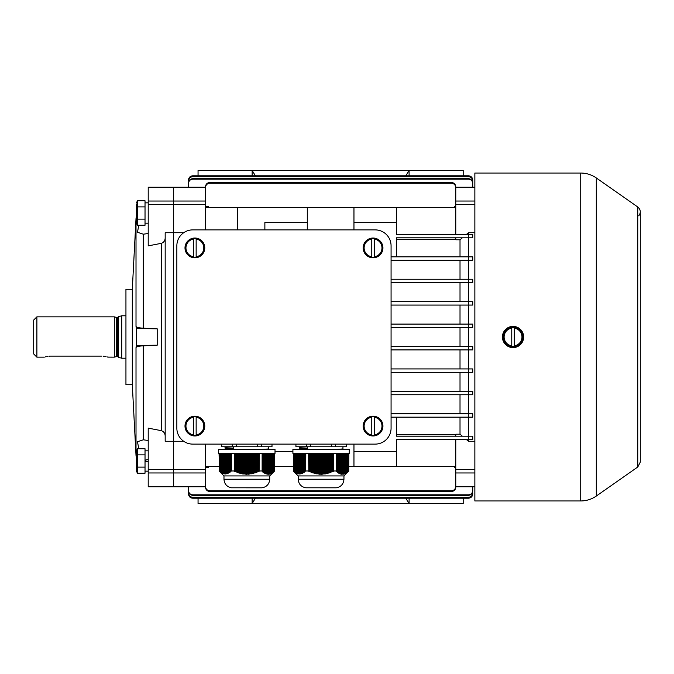 <?xml version="1.0" encoding="UTF-8"?>
<svg xmlns="http://www.w3.org/2000/svg" width="674" height="674" viewBox="0 0 674 674"><rect width="100%" height="100%" fill="white"/><g stroke="black" fill="none" stroke-linecap="round" stroke-linejoin="round"><path stroke-width="1.01" d="M132.306 384.728L125.945 384.728L125.945 289.272L132.306 289.272L132.306 384.728L136.013 455.413L136.013 347.607L136.527 345.484L136.527 328.516L157.194 328.811L157.194 345.206L143.301 345.813L143.301 439.81L148.213 440.476M165.181 436.415C165.214 433.635 164.001 431.731 161.533 430.711L148.213 428.125L148.213 486.746L205.486 486.746M165.181 237.585C165.223 240.365 164.001 242.261 161.533 243.289L148.213 245.875L148.213 187.254L205.486 187.254M148.213 233.524L143.301 234.19L143.301 328.196L157.194 328.811M148.213 469.39L173.665 469.39L173.665 204.61L173.665 232.715L165.181 232.715L165.181 441.285L173.665 441.285L173.665 486.746L173.665 472.971L205.486 472.971L205.486 444.115M143.301 439.81L137.471 441.723L138.785 448.741M136.013 347.607C136.485 346.672 138.911 346.074 143.301 345.813M136.527 328.516L136.013 326.393C136.485 327.328 138.911 327.926 143.301 328.196M132.306 289.272L136.013 218.587L136.013 326.393M148.213 204.61L173.665 204.61L173.665 201.029L205.486 201.029L205.486 187.599L173.665 187.254L173.665 201.029L173.665 187.566L148.213 187.566M138.785 225.259L137.462 232.277L143.301 234.19M136.527 345.484L157.194 345.206M192.756 444.115A15.906 15.906 0 0 1 176.849 428.209L176.849 245.791A15.906 15.906 0 0 1 192.756 229.885L375.165 229.885A15.906 15.906 0 0 1 391.072 245.791L391.072 428.209A15.906 15.906 0 0 1 375.165 444.115L192.756 444.115M196.151 435.547L196.151 416.616A9.554 9.554 0 0 0 193.607 416.616L193.607 435.547A9.554 9.554 0 0 0 196.151 435.547L196.151 434.932A8.939 8.939 0 0 0 196.151 417.24L196.151 416.616M184.996 426.086A9.883 9.883 0 0 0 196.218 435.876A9.883 9.883 0 0 0 204.719 425.184A9.883 9.883 0 0 0 194.424 416.212A9.883 9.883 0 0 0 184.996 426.086M193.607 416.616L193.607 417.24A8.939 8.939 0 0 0 193.607 434.932L193.607 435.547M374.323 435.547L374.323 416.616A9.554 9.554 0 0 0 371.77 416.616L371.77 435.547A9.554 9.554 0 0 0 374.323 435.547L374.323 434.932A8.939 8.939 0 0 0 374.323 417.24L374.323 416.616M363.16 426.086A9.883 9.883 0 0 0 374.39 435.876A9.883 9.883 0 0 0 382.891 425.184A9.883 9.883 0 0 0 372.596 416.212A9.883 9.883 0 0 0 363.16 426.086M371.77 416.616L371.77 417.24A8.939 8.939 0 0 0 371.77 434.932L371.77 435.547M196.151 257.384L196.151 238.453A9.554 9.554 0 0 0 193.607 238.453L193.607 257.384A9.554 9.554 0 0 0 196.151 257.384L196.151 256.76A8.939 8.939 0 0 0 196.151 239.068L196.151 238.453M184.996 247.914A9.883 9.883 0 0 0 196.218 257.704A9.883 9.883 0 0 0 204.719 247.021A9.883 9.883 0 0 0 194.424 238.04A9.883 9.883 0 0 0 184.996 247.914M193.607 238.453L193.607 239.068A8.939 8.939 0 0 0 193.607 256.76L193.607 257.384M374.323 257.384L374.323 238.453A9.554 9.554 0 0 0 371.77 238.453L371.77 257.384A9.554 9.554 0 0 0 374.323 257.384L374.323 256.76A8.939 8.939 0 0 0 374.323 239.068L374.323 238.453M363.16 247.914A9.883 9.883 0 0 0 374.39 257.704A9.883 9.883 0 0 0 382.891 247.021A9.883 9.883 0 0 0 372.596 238.04A9.883 9.883 0 0 0 363.16 247.914M371.77 238.453L371.77 239.068A8.939 8.939 0 0 0 371.77 256.76L371.77 257.384M275.017 453.391L218.671 453.391L218.671 449.415L275.017 449.415L275.017 453.391M269.71 479.248C269.339 483.991 266.828 486.839 262.169 487.799L231.519 487.799C226.86 486.839 224.349 483.991 223.979 479.248L269.71 479.248L269.71 475.928L274.663 470.974M223.979 479.248L223.979 475.928L269.71 475.928M231.452 453.391L231.452 471.084L231.561 453.391M269.246 474.159L269.533 453.391M255.126 453.391L255.126 472.6L255.791 472.381L255.791 453.391M263.896 453.391L264.225 472.6L264.225 453.391M265.219 453.391L265.556 473.308L265.556 453.391M228.798 453.391L228.798 472.988L229.126 453.391M251.149 453.391L251.149 473.569L251.815 473.451L251.815 453.391M273.172 453.391L273.509 471.901L272.557 472.693L272.844 453.391M273.509 453.391L273.223 472.204L274.166 471.37L273.838 453.391M263.568 453.391L263.568 472.145L263.231 453.391M224.821 453.391L225.15 473.94L225.15 453.391M235.243 453.391L235.243 471.37L235.908 471.943L235.908 453.391M262.902 453.391L262.902 471.64L262.574 453.391M264.89 453.391L264.89 472.988L264.562 453.391M222.833 453.391L223.161 473.569L223.161 453.391M244.527 453.391L244.527 473.83L245.184 474.218L245.184 453.391M266.55 453.391L266.879 473.763L266.879 453.391M220.845 453.391L221.173 472.6L221.173 453.391M222.496 453.391L222.496 473.308L222.167 453.391M250.492 453.391L250.492 473.679L249.827 474.092L249.827 453.391M269.196 453.391L269.196 473.889L268.581 474.252L268.867 453.391M228.469 453.391L228.132 473.308L228.132 453.391M230.12 453.391L230.12 472.145L230.457 453.391M270.897 453.391L270.569 473.771L270.855 453.391M259.102 453.391L259.102 471.084L259.338 453.391M272.515 453.391L272.844 472.381M231.115 453.391L230.786 471.64L230.786 453.391M221.839 453.391L221.502 472.803L222.167 473.156M221.502 453.391L221.797 473.114L221.173 472.6M247.173 453.391L247.173 473.94L247.838 473.923L247.838 453.391M271.563 453.391L271.234 473.477L271.521 453.391M254.469 453.391L254.469 472.803L253.803 473.308L253.803 453.391M270.527 453.391L270.527 473.569L269.903 473.999L270.19 453.391M225.487 453.391L225.487 473.94L225.815 453.391M258.445 453.391L258.445 471.37L257.78 471.943L257.78 453.391M246.516 453.391L246.516 474.269L245.85 473.923L245.85 453.391M267.207 453.391L267.544 473.889L267.544 453.391M226.144 453.391L226.144 473.889L226.481 453.391M253.138 453.391L253.138 473.156L252.48 473.637L252.48 453.391M241.873 453.391L241.873 473.451L242.53 473.898L242.53 453.391M229.792 453.391L229.463 472.6L229.463 453.391M237.897 453.391L237.897 472.381L238.554 472.912L238.554 453.391M241.208 453.391L241.208 473.637L240.542 473.156L240.542 453.391M269.861 453.391L269.575 474.092L269.575 453.391M223.498 453.391L223.827 473.763L223.827 453.391M227.804 453.391L227.475 473.569L227.475 453.391M257.114 453.391L257.114 471.901L256.457 472.457L256.457 453.391M274.503 453.391L274.503 471.084L274.613 453.391M219.513 453.391L219.85 471.64L219.85 453.391M239.885 453.391L239.885 473.308L239.219 472.803L239.219 453.391M268.538 453.391L268.867 473.923M272.178 453.391L271.849 472.988L271.849 453.391M220.508 453.391L220.508 472.145L220.179 453.391M224.493 453.391L224.493 473.889L224.156 453.391M243.862 453.391L243.862 474.092L243.196 473.679L243.196 453.391M274.166 453.391L273.88 471.665L274.503 471.084M237.231 453.391L237.231 472.457L236.566 471.901L236.566 453.391M268.201 453.391L268.201 473.94L267.873 453.391M227.138 453.391L226.809 473.763L226.809 453.391M249.161 453.391L249.161 473.83L248.504 474.218L248.504 453.391M271.184 453.391L270.897 473.637M266.213 453.391L266.213 473.569L265.885 453.391M272.229 453.391L272.515 472.6M268.252 453.391L268.538 473.94M267.586 453.391L267.249 474.218L267.873 473.923M266.921 453.391L267.207 473.83M266.255 453.391L266.55 473.679M266.255 473.999L266.213 473.569M265.598 453.391L265.885 473.451M265.598 473.771L265.556 473.308M264.933 453.391L265.219 473.156M264.933 473.477L264.89 472.988M264.267 453.391L264.562 472.803M264.267 473.114L264.225 472.6M263.61 453.391L263.896 472.381M263.61 472.693L263.568 472.145M262.944 453.391L263.231 471.901M262.944 472.204L262.902 471.64M262.279 453.391L262.574 471.37M262.279 471.665L262.119 470.974L259.338 470.974M259.102 471.379L258.445 471.37M257.78 471.943L257.114 471.901M256.457 472.457L255.791 472.381M255.126 472.912L254.469 472.803M253.803 473.308L253.138 473.156M252.48 473.637L251.815 473.451M251.149 473.898L250.492 473.679M249.827 474.092L249.161 473.83M248.504 474.218L247.838 473.923M247.173 474.269L246.516 474.269M245.184 474.218L245.85 473.923M243.862 474.092L244.527 473.83M242.53 473.898L243.196 473.679M241.208 473.637L241.873 473.451M239.885 473.308L240.542 473.156M238.554 472.912L239.219 472.803M237.231 472.457L237.897 472.381M235.908 471.943L236.566 471.901M234.577 471.379L235.243 471.37M234.35 453.391L234.577 471.084L234.577 453.391M234.35 470.974L231.561 470.974M231.401 453.391L231.452 471.084M230.744 453.391L230.786 471.64M230.078 453.391L230.12 472.145M229.413 453.391L229.463 472.6M228.756 453.391L228.798 472.988M228.09 453.391L228.132 473.308M227.424 453.391L227.475 473.569M226.767 453.391L226.809 473.763M226.102 453.391L225.815 473.923M225.436 453.391L225.487 473.94M224.779 453.391L224.493 473.889M224.113 453.391L224.156 473.83M223.448 453.391L223.161 473.569M222.791 453.391L222.833 473.451M220.802 453.391L220.845 472.381M220.137 453.391L220.179 471.901M219.471 453.391L219.513 471.37M219.471 471.379L219.067 453.391M269.903 473.999L270.24 453.391M219.185 453.391L219.185 471.084M262.237 453.391L262.237 471.084M262.119 453.391L262.119 470.974M273.551 453.391L273.551 471.943M274.217 453.391L274.217 471.379M221.46 453.391L221.46 472.912M268.909 453.391L268.909 474.218M222.125 453.391L222.125 473.308M272.886 453.391L272.886 472.457M261.512 449.406L268.707 448.96L268.715 446.761M224.973 446.761L224.973 447.309L233.406 446.828L233.406 448.395L224.981 448.876L224.973 449.415M261.411 444.115L261.411 446.761L272.001 446.761L272.001 444.115M261.411 446.761L257.434 446.761L257.434 444.115M236.254 444.115L236.254 446.761L257.434 446.761M236.254 446.761L232.277 446.761L232.277 444.115M221.687 444.115L221.687 446.761L232.277 446.761M226.296 448.69L226.296 447.342L229.118 447.064M349.25 453.391L292.912 453.391L292.912 449.415L349.25 449.415L349.25 453.391M343.951 479.248C343.572 483.991 341.061 486.839 336.41 487.799L305.752 487.799C301.101 486.839 298.582 483.991 298.211 479.248L343.951 479.248L343.951 475.928L348.896 470.974M298.211 479.248L298.211 475.928L343.951 475.928M305.684 453.391L305.684 471.084L305.802 453.391M343.479 474.159L343.765 453.391M329.367 453.391L329.367 472.6L330.033 472.381L330.033 453.391M338.129 453.391L338.466 472.6L338.466 453.391M339.46 453.391L339.789 473.308L339.789 453.391M303.03 453.391L303.03 472.988L303.367 453.391M325.39 453.391L325.39 473.569L326.048 473.451L326.048 453.391M347.413 453.391L347.413 472.145L347.742 453.391M337.8 453.391L337.8 472.145L337.472 453.391M299.054 453.391L299.391 473.94L299.391 453.391M309.484 453.391L309.484 471.37L310.141 471.943L310.141 453.391M337.135 453.391L337.135 471.64L336.806 453.391M339.123 453.391L339.123 472.988L338.795 453.391M297.066 453.391L297.403 473.569L297.403 453.391M318.76 453.391L318.76 473.83L319.425 474.218L319.425 453.391M340.783 453.391L341.111 473.763L341.111 453.391M295.077 453.391L295.414 472.6L295.414 453.391M296.737 453.391L296.737 473.308L296.408 453.391M324.725 453.391L324.725 473.679L324.059 474.092L324.059 453.391M343.437 453.391L343.437 473.889L342.813 474.252L343.1 453.391M302.702 453.391L302.373 473.308L302.373 453.391M304.362 453.391L304.362 472.145L304.69 453.391M345.139 453.391L344.802 473.771L345.088 453.391M333.344 453.391L333.344 471.084L333.571 453.391M347.076 453.391L346.748 472.6L346.748 453.391M305.356 453.391L305.019 471.64L305.019 453.391M296.071 453.391L295.743 472.803L296.408 473.156M295.743 453.391L296.029 473.114L295.414 472.6M321.414 453.391L321.414 473.94L322.071 473.923L322.071 453.391M345.796 453.391L345.467 473.477L345.754 453.391M328.701 453.391L328.701 472.803L328.036 473.308L328.036 453.391M344.759 453.391L344.759 473.569L344.144 473.999L344.431 453.391M299.719 453.391L299.719 473.94L300.048 453.391M332.678 453.391L332.678 471.37L332.021 471.943L332.021 453.391M320.748 453.391L320.748 474.269L320.083 473.923L320.083 453.391M341.448 453.391L341.777 473.889L341.777 453.391M300.385 453.391L300.385 473.889L300.714 453.391M327.379 453.391L327.379 473.156L326.713 473.637L326.713 453.391M316.106 453.391L316.106 473.451L316.772 473.898L316.772 453.391M304.025 453.391L303.696 472.6L303.696 453.391M312.129 453.391L312.129 472.381L312.795 472.912L312.795 453.391M315.449 453.391L315.449 473.637L314.783 473.156L314.783 453.391M344.094 453.391L343.807 474.092L343.807 453.391M297.731 453.391L298.06 473.763L298.06 453.391M302.036 453.391L301.708 473.569L301.708 453.391M331.355 453.391L331.355 471.901L330.69 472.457L330.69 453.391M348.736 453.391L348.736 471.084L348.854 453.391M293.754 453.391L294.083 471.64L294.083 453.391M314.118 453.391L314.118 473.308L313.461 472.803L313.461 453.391M342.771 453.391L343.1 473.923M346.419 453.391L346.082 472.988L346.082 453.391M294.749 453.391L294.749 472.145L294.42 453.391M298.725 453.391L298.725 473.889L298.397 453.391M318.094 453.391L318.094 474.092L317.437 473.679L317.437 453.391M348.407 453.391L348.079 471.64L348.736 471.084M348.079 453.391L347.742 471.901M311.472 453.391L311.472 472.457L310.807 471.901L310.807 453.391M342.443 453.391L342.443 473.94L342.106 453.391M301.379 453.391L301.042 473.763L301.042 453.391M323.402 453.391L323.402 473.83L322.736 474.218L322.736 453.391M345.425 453.391L345.139 473.637M340.454 453.391L340.454 473.569L340.117 453.391M347.127 453.391L347.413 472.145M346.461 453.391L346.748 472.6M342.485 453.391L342.771 473.94M341.819 453.391L341.491 474.218L342.106 473.923M341.162 453.391L341.448 473.83M340.496 453.391L340.783 473.679M340.496 473.999L340.454 473.569M339.831 453.391L340.117 473.451M339.831 473.771L339.789 473.308M339.174 453.391L339.46 473.156M339.174 473.477L339.123 472.988M338.508 453.391L338.795 472.803M338.508 473.114L338.466 472.6M337.843 453.391L338.129 472.381M337.843 472.693L337.8 472.145M337.185 453.391L337.472 471.901M337.185 472.204L337.135 471.64M336.52 453.391L336.806 471.37M336.52 471.665L336.36 470.974L333.571 470.974M333.344 471.379L332.678 471.37M332.021 471.943L331.355 471.901M330.69 472.457L330.033 472.381M329.367 472.912L328.701 472.803M328.036 473.308L327.379 473.156M326.713 473.637L326.048 473.451M325.39 473.898L324.725 473.679M324.059 474.092L323.402 473.83M322.736 474.218L322.071 473.923M321.414 474.269L320.748 474.269M319.425 474.218L320.083 473.923M318.094 474.092L318.76 473.83M316.772 473.898L317.437 473.679M315.449 473.637L316.106 473.451M314.118 473.308L314.783 473.156M312.795 472.912L313.461 472.803M311.472 472.457L312.129 472.381M310.141 471.943L310.807 471.901M308.818 471.379L309.484 471.37M308.582 453.391L308.818 471.084L308.818 453.391M308.582 470.974L305.802 470.974M305.642 453.391L305.684 471.084M304.977 453.391L305.019 471.64M304.319 453.391L304.362 472.145M303.654 453.391L303.696 472.6M302.988 453.391L303.03 472.988M302.323 453.391L302.373 473.308M301.666 453.391L301.708 473.569M301 453.391L301.042 473.763M300.334 453.391L300.048 473.923M299.677 453.391L299.719 473.94M299.012 453.391L298.725 473.889M298.346 453.391L298.06 473.763M297.689 453.391L297.403 473.569M297.023 453.391L297.066 473.451M295.035 453.391L295.077 472.381M294.37 453.391L294.42 471.901M293.712 453.391L293.754 471.37M293.712 471.379L293.308 453.391M344.144 473.999L344.473 453.391M293.426 453.391L293.426 471.084M336.478 453.391L336.478 471.084M336.36 453.391L336.36 470.974M347.784 453.391L347.784 471.943M348.45 453.391L348.45 471.379M295.701 453.391L295.701 472.912M343.15 453.391L343.15 474.218M296.358 453.391L296.358 473.308M335.753 449.406L342.94 448.96L342.956 446.761M299.205 446.761L299.205 447.309L307.647 446.828L307.647 448.395L299.214 448.876L299.205 449.415M335.644 444.115L335.644 446.761L346.234 446.761L346.234 444.115M335.644 446.761L331.667 446.761L331.667 444.115M310.487 444.115L310.487 446.761L331.667 446.761M310.487 446.761L306.51 446.761L306.51 444.115M295.928 444.115L295.928 446.761L306.51 446.761M300.545 447.342L303.359 447.064M148.213 459.567L145.028 460.131L148.213 459.567M145.028 461.85L148.213 461.294L145.028 461.85M136.544 471.488L136.544 450.493L136.544 471.488L137.555 473.232L136.611 470.174M137.555 467.116L137.555 473.232L145.028 473.232L145.028 448.741L137.555 448.741L137.555 467.116L145.028 467.116M136.94 453.568L136.611 451.807M145.028 454.866L137.555 454.866M205.486 467.352L208.662 467.352L208.662 466.383M136.544 203.919L136.544 223.507L136.544 203.919M136.544 223.507L137.555 225.259L145.028 225.259L145.028 200.768L137.555 200.768L137.555 225.259L136.611 222.201M136.611 222.142L136.94 220.432M145.028 206.884L137.555 206.884M145.028 219.134L137.555 219.134M208.662 207.617L208.662 206.648L205.486 206.648M454.706 207.617L454.706 206.648L455.767 206.648M455.767 467.352L454.706 467.352L454.706 466.383M637.764 206.994L637.764 467.006L596.296 496.047C591.604 499.282 586.414 500.917 580.718 500.959L474.858 500.959L474.858 173.041L580.718 173.041C586.414 173.083 591.604 174.718 596.296 177.953L637.764 206.994C640.738 209.648 641.075 212.596 638.767 215.84M513.04 326.393A10.607 10.607 0 0 1 523.639 337A10.607 10.607 0 0 1 513.04 347.607A10.607 10.607 0 0 1 502.433 337A10.607 10.607 0 0 1 513.04 326.393M514.313 346.461L514.313 327.539A9.554 9.554 0 0 0 511.76 327.539L511.76 346.461A9.554 9.554 0 0 0 514.313 346.461L514.313 345.846A8.939 8.939 0 0 0 514.313 328.154L514.313 327.539M503.149 337A9.883 9.883 0 0 0 514.38 346.79A9.883 9.883 0 0 0 522.881 336.099A9.883 9.883 0 0 0 512.585 327.126A9.883 9.883 0 0 0 503.149 337M511.76 327.539L511.76 328.154A8.939 8.939 0 0 0 511.76 345.846L511.76 346.461M275.017 451.538L292.912 451.538M455.767 466.383L396.379 466.383L396.379 451.538L353.96 451.538L353.96 466.383L348.854 466.383M264.874 229.885L264.874 222.462L307.293 222.462L307.293 207.617L353.96 207.617L353.96 222.462L396.379 222.462L396.379 207.617L353.96 207.617M205.486 469.39L173.665 469.39L173.665 472.971L148.213 472.971M183.699 232.715L173.665 232.715L173.665 441.285L183.699 441.285M205.486 201.029L205.486 204.61L173.665 204.61L173.665 201.029L148.213 201.029M353.96 229.885L353.96 222.462M307.293 229.885L307.293 222.462M237.299 229.885L237.299 207.617L307.293 207.617M237.299 207.617L205.486 207.617M466.433 234.417L468.497 232.715L468.497 234.417L472.735 234.417L472.735 237.812L468.497 237.812L468.497 234.417L396.379 234.417L396.379 222.462M455.767 207.617L396.379 207.617M205.486 204.61L205.486 229.885M474.858 201.029L455.767 201.029L455.767 234.417M455.767 201.029L455.767 187.599C455.54 184.988 454.133 183.539 451.529 183.252L209.724 183.252C207.129 183.53 205.713 184.979 205.486 187.599L205.486 186.841C205.713 184.229 207.12 182.78 209.724 182.502L209.724 183.252M468.497 232.715L474.858 232.715M353.96 444.115L353.96 451.538M274.613 466.383L293.308 466.383M219.067 466.383L205.486 466.383M396.379 451.538L396.379 439.583L468.497 439.583L468.497 436.188L472.735 436.188L472.735 439.583L468.497 439.583L468.497 441.285L474.858 441.285M205.486 472.971L205.486 486.401C205.705 489.012 207.12 490.461 209.724 490.748L209.724 491.498C207.129 491.22 205.713 489.779 205.486 487.159L205.486 486.401L148.213 486.434M474.858 472.971L455.767 472.971L455.767 487.159C455.54 489.771 454.124 491.22 451.529 491.498L209.724 491.498M455.767 472.971L455.767 439.583M466.433 439.583L468.497 441.285M460.013 305.069L460.013 324.093M472.735 305.069L468.497 305.069L472.735 305.069L472.735 301.674L468.497 301.674L468.497 282.65L472.735 282.65L468.497 282.65L468.497 279.255L472.735 279.255L472.735 282.65M391.072 305.069L468.497 305.069L468.497 301.674L391.072 301.674M460.013 282.65L460.013 301.674M391.072 282.65L468.497 282.65M391.072 279.255L468.497 279.255L468.497 260.231L472.735 260.231L468.497 260.231L468.497 256.836L472.735 256.836L472.735 260.231M460.013 260.231L460.013 279.255M391.072 260.231L468.497 260.231M391.072 256.836L468.497 256.836L468.497 237.812L396.379 237.812L396.379 256.836M455.767 237.812L455.767 239.776L460.013 239.776L460.013 256.836M455.767 239.186L396.379 239.186M462.347 237.812L460.013 239.776M455.767 434.814L396.379 434.814M455.767 436.188L455.767 434.224L460.013 434.224L462.347 436.188M460.013 417.164L460.013 434.224M391.072 413.769L472.735 413.769L472.735 417.164L468.497 417.164L468.497 436.188L396.379 436.188L396.379 417.164M391.072 417.164L468.497 417.164L468.497 391.35L472.735 391.35L472.735 394.745L391.072 394.745M460.013 394.745L460.013 413.769M391.072 391.35L468.497 391.35L468.497 368.931L472.735 368.931L472.735 372.326L391.072 372.326M460.013 372.326L460.013 391.35M391.072 368.931L468.497 368.931L468.497 346.512L472.735 346.512L472.735 349.907L391.072 349.907M460.013 349.907L460.013 368.931M391.072 346.512L468.497 346.512L468.497 327.488L472.735 327.488L468.497 327.488L468.497 324.093L472.735 324.093L472.735 327.488M391.072 327.488L468.497 327.488M391.072 324.093L468.497 324.093L468.497 305.069M460.013 327.488L460.013 346.512M472.735 413.769L468.497 413.769M472.735 391.35L468.497 391.35M472.735 368.931L468.497 368.931M472.735 346.512L468.497 346.512M471.952 177.591L472.735 180.042C472.491 177.473 471.075 176.057 468.497 175.804L192.756 175.796C190.186 176.049 188.771 177.464 188.518 180.042L188.518 180.708C188.762 178.13 190.178 176.714 192.756 176.462L192.756 176.706C190.178 176.959 188.762 178.374 188.518 180.961M263.433 175.855L266.365 175.813M394.484 176.462L394.88 175.813M397.812 175.855L266.761 175.804L266.761 176.462M260.627 176.462L260.627 175.863L252.143 175.863L252.143 176.462M400.617 176.462L400.617 175.863L409.101 175.863L409.101 176.462M451.529 183.252L451.529 182.502L209.724 182.502M451.529 182.502C454.124 182.78 455.531 184.221 455.767 186.841L455.767 187.599L474.858 187.566M413.743 175.83L415.235 175.804L415.235 176.462M472.735 183.463C472.499 180.868 471.084 179.444 468.497 179.174L468.497 178.677C471.075 178.939 472.491 180.371 472.735 182.966L472.735 180.042C472.482 177.464 471.067 176.049 468.497 175.796L409.101 175.863M469.66 175.965L470.334 176.226M470.949 176.588L471.497 177.043M247.51 175.83L252.143 175.863M246.01 176.462L246.01 175.804L192.756 175.804C190.178 176.049 188.762 177.464 188.518 180.042M188.678 178.88L188.931 178.206M189.293 177.591L189.756 177.043M190.304 176.588L192.756 175.804M468.497 176.706L468.497 176.462C471.067 176.714 472.482 178.13 472.735 180.708L472.735 180.961C472.491 178.383 471.075 176.959 468.497 176.706L192.756 176.706M468.497 176.462L192.756 176.462M188.518 182.966C188.754 180.371 190.169 178.947 192.756 178.677L192.756 179.174C190.169 179.436 188.754 180.868 188.518 183.463L188.518 182.966M468.497 179.174L192.756 179.174M468.497 178.677L192.756 178.677M472.735 187.254L472.735 180.961M188.518 187.254L188.518 183.463M189.293 496.409L188.518 493.958C188.762 496.527 190.178 497.943 192.756 498.196L468.497 498.204C471.067 497.951 472.482 496.536 472.735 493.958L472.735 493.292C472.491 495.87 471.075 497.286 468.497 497.538L192.756 497.538C190.178 497.286 188.762 495.87 188.518 493.292L188.518 493.039C188.762 495.617 190.178 497.041 192.756 497.294L192.756 497.538M263.433 498.145L252.143 498.137L252.143 497.538M266.761 497.538L266.365 498.187M260.627 497.538L260.627 498.137L266.761 498.196L394.484 498.196L394.484 497.538M397.812 498.145L394.88 498.187M400.617 497.538L400.617 498.137L409.101 498.137L409.101 497.538M413.743 498.17L409.101 498.137M415.235 497.538L415.235 498.196L468.497 498.196C471.067 497.951 472.482 496.536 472.735 493.958M472.575 495.12L472.314 495.794M471.952 496.409L471.497 496.957M470.949 497.412L468.497 498.196M192.756 495.323C190.169 495.061 188.762 493.629 188.518 491.034L188.518 490.537C188.754 493.132 190.169 494.556 192.756 494.826L192.756 495.323L468.497 495.323L468.497 494.826L192.756 494.826M468.497 494.826C471.075 494.564 472.491 493.132 472.735 490.537L472.735 491.034C472.499 493.629 471.084 495.053 468.497 495.323M468.497 497.538L192.756 497.294M468.497 497.294C471.067 497.041 472.482 495.626 472.735 493.039M247.51 498.17L246.01 498.196L246.01 497.538M188.518 490.537L188.518 493.958C188.762 496.536 190.178 497.951 192.756 498.204L252.143 498.137M191.585 498.035L190.919 497.774M190.304 497.412L189.756 496.957M451.529 491.498L451.529 490.748C454.124 490.47 455.54 489.021 455.767 486.401L474.858 486.434M451.529 490.748L209.724 490.748M396.379 466.383L353.96 466.383M472.735 486.746L472.735 490.537M188.518 486.746L188.518 493.039M255.429 498.196L252.143 503.503L409.101 503.503L405.815 498.196M252.143 498.204L252.143 503.503L198.055 503.503L198.055 498.204M409.101 498.204L409.101 503.503L463.19 503.503L463.19 498.204M255.429 175.804L252.143 170.497L409.101 170.497L405.815 175.804M252.143 175.796L252.143 170.497L198.055 170.497L198.055 175.796M409.101 175.796L409.101 170.497L463.19 170.497L463.19 175.796M36.885 357.153L36.885 316.847L33.7 320.032L33.7 353.968L36.885 357.153L44.307 357.153M121.724 358.214L118.523 357.355L118.523 316.645L121.724 315.786L121.724 358.214L125.945 358.214M117.478 317.488L116.678 317.488L116.678 356.512L117.478 356.512L117.478 317.488L118.523 316.645M116.678 317.488L114.302 316.847L114.302 357.153L116.678 356.512M49.143 356.184L50.668 356.116C42.462 357.245 42.462 357.245 50.668 356.116L101.572 356.116C109.786 357.245 109.786 357.245 101.572 356.116M114.302 357.153L107.84 357.119M107.587 357.043L107.065 356.891M106.02 356.63L105.093 356.436M104.209 356.302L103.105 356.184M48.031 356.302L47.146 356.436M46.22 356.63L45.175 356.891M161.533 243.289L161.533 430.711M196.151 416.81A9.36 9.36 0 0 1 196.151 435.362M193.607 435.362A9.36 9.36 0 0 1 193.607 416.81M374.323 416.81A9.36 9.36 0 0 1 374.323 435.362M371.77 435.362A9.36 9.36 0 0 1 371.77 416.81M196.151 238.638A9.36 9.36 0 0 1 196.151 257.19M193.607 257.19A9.36 9.36 0 0 1 193.607 238.638M374.323 238.638A9.36 9.36 0 0 1 374.323 257.19M371.77 257.19A9.36 9.36 0 0 1 371.77 238.638M145.559 460.039L145.559 461.757M580.718 500.959L580.718 173.041M596.296 496.047L596.296 177.953M514.313 327.724A9.36 9.36 0 0 1 514.313 346.276M511.76 346.276A9.36 9.36 0 0 1 511.76 327.724M455.767 204.61L474.858 204.61M455.767 469.39L474.858 469.39M136.013 455.413L136.544 457.975M136.544 216.025L136.013 218.587M223.979 475.928L219.025 470.974M231.519 487.799L262.085 487.808M232.168 448.429L230.752 448.48M298.211 475.928L293.257 470.974M305.752 487.799L336.326 487.808M306.409 448.429L304.993 448.48M300.537 448.69L300.537 447.342M145.028 471.16L148.213 471.16M145.028 450.822L148.213 450.822M136.544 450.493L137.555 448.741M136.544 202.512L137.555 200.768M145.028 223.178L148.213 223.178M145.028 202.84L148.213 202.84M637.764 467.006L640.3 462.145L640.3 211.855M474.858 187.254L455.767 187.254M474.858 486.746L455.767 486.746M121.724 315.786L125.945 315.786M118.523 357.355L117.478 356.512M36.885 316.847L114.302 316.847"/></g></svg>
